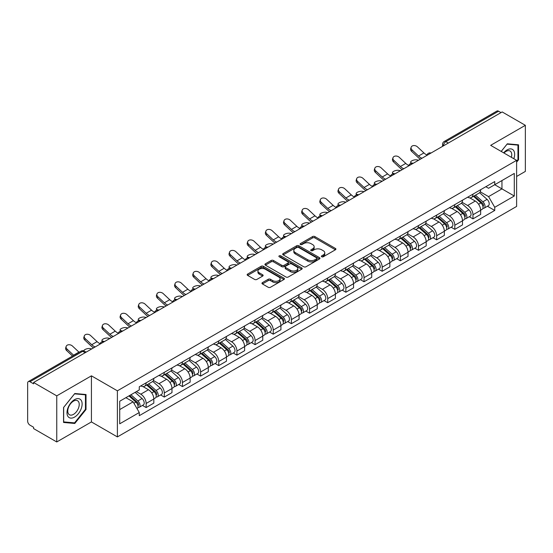 <?xml version="1.0" encoding="UTF-8"?>
<svg xmlns="http://www.w3.org/2000/svg" width="553" height="553" viewBox="0 0 553 553"><rect width="100%" height="100%" fill="white"/><g stroke="black" fill="none" stroke-linecap="round" stroke-linejoin="round"><path stroke-width="0.83" d="M321.694 256.779A1.134 0.65 0 0 0 323.291 256.779L335.429 249.769A1.618 0.933 0 0 0 335.906 249.106A1.618 0.933 0 0 0 335.429 248.449L314.864 236.573A1.618 0.933 0 0 0 312.583 236.573L300.445 243.583A1.134 0.65 0 0 0 300.113 244.046A1.134 0.65 0 0 0 300.445 244.509A1.134 0.65 0 0 0 302.042 244.509L303.611 243.603A5.171 2.986 0 0 1 310.924 243.603L312.639 244.592A5.171 2.986 0 0 1 314.152 246.7A5.171 2.986 0 0 1 312.639 248.815L311.069 249.721A1.134 0.65 0 0 0 310.738 250.184A1.134 0.65 0 0 0 311.069 250.64A1.134 0.65 0 0 0 312.666 250.64L314.242 249.735A5.171 2.986 0 0 1 321.549 249.735L323.263 250.723A5.171 2.986 0 0 1 324.777 252.839A5.171 2.986 0 0 1 323.263 254.947L321.694 255.852A1.134 0.65 0 0 0 321.362 256.316A1.134 0.65 0 0 0 321.694 256.779L321.694 255.852M262.426 282.618A1.618 0.933 0 0 0 261.956 283.274A1.618 0.933 0 0 0 262.426 283.938L268.198 287.27A1.618 0.933 0 0 0 270.479 287.27L283.966 279.486A1.618 0.933 0 0 0 284.436 278.823A1.618 0.933 0 0 0 283.966 278.166L263.401 266.29A1.618 0.933 0 0 0 261.113 266.29L247.633 274.074A1.618 0.933 0 0 0 247.156 274.737A1.618 0.933 0 0 0 247.633 275.394L254.601 279.417A1.618 0.933 0 0 0 256.889 279.417L262.654 276.085A1.618 0.933 0 0 0 263.131 275.429A1.618 0.933 0 0 0 262.654 274.765L259.198 272.774A4.32 2.495 0 0 1 257.933 271.005A4.32 2.495 0 0 1 260.601 268.703A4.32 2.495 0 0 1 265.309 269.242L278.85 277.06A4.32 2.495 0 0 1 280.115 278.823A4.32 2.495 0 0 1 277.447 281.131A4.32 2.495 0 0 1 272.74 280.585L270.479 279.286A1.618 0.933 0 0 0 268.198 279.286L262.426 282.618L262.426 283.938M117.388 390.819L91.432 375.833L56.752 395.858L33.588 382.489L502.186 111.941L525.35 125.317L490.663 145.342L516.62 160.329L117.388 390.819L117.388 436.918L516.62 206.428L516.62 160.329M303.728 266.753A1.618 0.933 0 0 0 306.016 266.753L319.496 258.97A1.618 0.933 0 0 0 319.966 258.313A1.618 0.933 0 0 0 319.496 257.65L298.931 245.781A1.618 0.933 0 0 0 296.643 245.781L283.164 253.564A1.618 0.933 0 0 0 282.687 254.221A1.618 0.933 0 0 0 283.164 254.878L303.728 266.753M279.673 257.021A1.134 0.65 0 0 1 280.82 257.18L280.82 255.839L301.731 267.908A1.618 0.933 0 0 1 302.201 268.564A1.618 0.933 0 0 1 301.731 269.228L288.244 277.012A1.618 0.933 0 0 1 285.963 277.012L265.399 265.136L265.399 263.816A1.618 0.933 0 0 0 264.922 264.479A1.618 0.933 0 0 0 265.399 265.136M265.399 263.816L271.17 260.484A1.618 0.933 0 0 1 273.452 260.484L281.795 265.302A1.618 0.933 0 0 0 284.076 265.302L287.906 263.09A1.618 0.933 0 0 0 288.376 262.433A1.618 0.933 0 0 0 287.906 261.776L279.224 256.758A1.134 0.65 0 0 1 278.892 256.302A1.134 0.65 0 0 1 279.59 255.693A1.134 0.65 0 0 1 280.82 255.839M56.752 395.858L56.752 441.958L33.588 428.589L33.588 427.241L29.98 425.16A3.29 1.901 -120 0 1 27.65 421.13L27.65 383.091A3.29 1.901 -120 0 1 28.334 381.584L81.056 351.141A3.29 1.901 60 0 1 82.701 351.307L29.98 381.75A3.29 1.901 -120 0 0 28.334 381.584M516.62 176.455L525.35 171.416L525.35 125.317M56.752 441.958L91.432 421.932L117.388 436.918M33.588 382.489L33.588 383.83L29.98 381.75M448.296 143.054L445.856 141.644A3.29 1.901 60 0 0 444.204 141.485L496.933 111.042A3.29 1.901 60 0 1 498.578 111.201L445.856 141.644A3.29 1.901 120 0 0 443.527 145.674L443.527 145.812M501.025 112.612L498.578 111.201M472.974 194.131A7.569 4.369 60 0 1 471.405 197.525L479.085 193.094A7.569 4.369 -120 0 0 480.654 189.693M462.073 202.28L467.617 205.488A7.569 4.369 60 0 1 472.974 214.758L480.654 210.32A7.569 4.369 -120 0 0 475.304 201.05L469.801 197.877M480.654 210.32L480.654 214.426L472.974 218.857L469.29 216.728M471.405 197.525A7.569 4.369 60 0 1 467.679 197.186M472.974 214.758L472.974 218.857M454.815 204.61A7.569 4.369 60 0 1 453.246 208.011L460.932 203.573A7.569 4.369 -120 0 0 462.495 200.179M451.13 227.214L454.815 229.343L462.495 224.905L462.495 220.806A7.569 4.369 -120 0 0 457.144 211.529L451.642 208.357M453.246 208.011A7.569 4.369 60 0 1 449.52 207.665M443.914 212.767L449.465 215.967A7.569 4.369 60 0 1 454.815 225.244L454.815 229.343M436.656 215.096A7.569 4.369 60 0 1 435.087 218.49L442.773 214.059A7.569 4.369 -120 0 0 444.342 210.658M432.971 237.7L436.656 239.822L444.342 235.391L444.342 231.292A7.569 4.369 -120 0 0 438.985 222.016L433.49 218.843M435.087 218.49A7.569 4.369 60 0 1 431.361 218.152M425.755 223.246L431.305 226.454A7.569 4.369 60 0 1 436.656 235.723L436.656 239.822M418.503 225.576A7.569 4.369 60 0 1 416.934 228.977L424.614 224.539A7.569 4.369 -120 0 0 426.183 221.145M414.819 248.179L418.503 250.309L426.183 245.871L426.183 241.772A7.569 4.369 -120 0 0 420.826 232.502L415.331 229.322M416.934 228.977A7.569 4.369 60 0 1 413.202 228.638M407.596 233.732L413.146 236.933A7.569 4.369 60 0 1 418.503 246.209L418.503 250.309M400.344 236.062A7.569 4.369 60 0 1 398.775 239.456L406.455 235.025A7.569 4.369 -120 0 0 408.024 231.624M396.66 258.666L400.344 260.788L408.024 256.357L408.024 252.258A7.569 4.369 -120 0 0 402.674 242.981L397.172 239.808M398.775 239.456A7.569 4.369 60 0 1 395.049 239.117M389.443 244.212L394.987 247.419A7.569 4.369 60 0 1 400.344 256.689L400.344 260.788M382.185 246.541A7.569 4.369 60 0 1 380.616 249.942L388.303 245.504A7.569 4.369 -120 0 0 389.865 242.11M378.501 269.145L382.185 271.274L389.865 266.836L389.865 262.737A7.569 4.369 -120 0 0 384.515 253.468L379.012 250.288M380.616 249.942A7.569 4.369 60 0 1 376.89 249.603M371.284 254.698L376.828 257.898A7.569 4.369 60 0 1 382.185 267.175L382.185 271.274M364.026 257.027A7.569 4.369 60 0 1 362.457 260.428L370.144 255.991A7.569 4.369 -120 0 0 371.713 252.59M360.342 279.631L364.026 281.754L371.713 277.323L371.713 273.223A7.569 4.369 -120 0 0 366.356 263.947L360.86 260.774M362.457 260.428A7.569 4.369 60 0 1 358.731 260.083M353.125 265.177L358.676 268.385A7.569 4.369 60 0 1 364.026 277.654L364.026 281.754M345.874 267.507A7.569 4.369 60 0 1 344.305 270.908L351.985 266.47A7.569 4.369 -120 0 0 353.554 263.076M342.189 290.111L345.874 292.24L353.554 287.802L353.554 283.703A7.569 4.369 -120 0 0 348.196 274.433L342.701 271.253M344.305 270.908A7.569 4.369 60 0 1 340.572 270.569M334.966 275.664L340.517 278.864A7.569 4.369 60 0 1 345.874 288.141L345.874 292.24M327.715 277.993A7.569 4.369 60 0 1 326.146 281.394L333.825 276.956A7.569 4.369 -120 0 0 335.394 273.555M324.03 300.597L327.715 302.719L335.394 298.288L335.394 294.189A7.569 4.369 -120 0 0 330.044 284.913L324.542 281.74M326.146 281.394A7.569 4.369 60 0 1 322.42 281.048M316.814 286.143L322.358 289.35A7.569 4.369 60 0 1 327.715 298.62L327.715 302.719M309.556 288.472A7.569 4.369 60 0 1 307.986 291.873L315.666 287.442A7.569 4.369 -120 0 0 317.235 284.042M305.871 311.076L309.556 313.205L317.235 308.768L317.235 304.668A7.569 4.369 -120 0 0 311.885 295.399L306.383 292.226M307.986 291.873A7.569 4.369 60 0 1 304.261 291.535M298.655 296.629L304.198 299.83A7.569 4.369 60 0 1 309.556 309.106L309.556 313.205M291.396 298.959A7.569 4.369 60 0 1 289.827 302.36L297.514 297.922A7.569 4.369 -120 0 0 299.083 294.521M287.712 321.563L291.396 323.692L299.083 319.254L299.083 315.155A7.569 4.369 -120 0 0 293.726 305.878L288.231 302.705M289.827 302.36A7.569 4.369 60 0 1 286.101 302.014M280.495 307.115L286.046 310.316A7.569 4.369 60 0 1 291.396 319.593L291.396 323.692M273.237 309.445A7.569 4.369 60 0 1 271.675 312.839L279.355 308.408A7.569 4.369 -120 0 0 280.924 305.007M269.56 332.042L273.244 334.171L280.924 329.733L280.924 325.634A7.569 4.369 -120 0 0 275.567 316.364L270.071 313.192M271.675 312.839A7.569 4.369 60 0 1 267.942 312.5M262.336 317.595L267.887 320.795A7.569 4.369 60 0 1 273.244 330.072L273.244 334.171M255.085 319.924A7.569 4.369 60 0 1 253.516 323.325L261.196 318.887A7.569 4.369 -120 0 0 262.765 315.486M251.401 342.528L255.085 344.657L262.765 340.219L262.765 336.12A7.569 4.369 -120 0 0 257.415 326.844L251.912 323.671M253.516 323.325A7.569 4.369 60 0 1 249.79 322.98M244.184 328.081L249.728 331.282A7.569 4.369 60 0 1 255.085 340.558L255.085 344.657M236.926 330.411A7.569 4.369 60 0 1 235.357 333.805L243.037 329.374A7.569 4.369 -120 0 0 244.606 325.973M233.242 353.014L236.926 355.137L244.606 350.706L244.606 346.607A7.569 4.369 -120 0 0 239.255 337.33L233.753 334.157M235.357 333.805A7.569 4.369 60 0 1 231.631 333.466M226.025 338.56L231.569 341.768A7.569 4.369 60 0 1 236.926 351.037L236.926 355.137M218.767 340.89A7.569 4.369 60 0 1 217.198 344.291L224.884 339.853A7.569 4.369 -120 0 0 226.454 336.459M215.082 363.494L218.767 365.623L226.454 361.185L226.454 357.086A7.569 4.369 -120 0 0 221.096 347.816L215.601 344.637M217.198 344.291A7.569 4.369 60 0 1 213.472 343.945M207.866 349.047L213.417 352.247A7.569 4.369 60 0 1 218.767 361.524L218.767 365.623M200.608 351.376A7.569 4.369 60 0 1 199.045 354.77L206.725 350.339A7.569 4.369 -120 0 0 208.294 346.938M196.93 373.98L200.615 376.102L208.294 371.671L208.294 367.572A7.569 4.369 -120 0 0 202.937 358.296L197.442 355.123M199.045 354.77A7.569 4.369 60 0 1 195.313 354.432M189.707 359.526L195.257 362.733A7.569 4.369 60 0 1 200.615 372.003L200.615 376.102M182.455 361.856A7.569 4.369 60 0 1 180.886 365.257L188.566 360.819A7.569 4.369 -120 0 0 190.135 357.425M178.771 384.459L182.455 386.588L190.135 382.151L190.135 378.052A7.569 4.369 -120 0 0 184.785 368.782L179.283 365.602M180.886 365.257A7.569 4.369 60 0 1 177.16 364.918M171.554 370.012L177.098 373.213A7.569 4.369 60 0 1 182.455 382.489L182.455 386.588M164.296 372.342A7.569 4.369 60 0 1 162.727 375.743L170.407 371.305A7.569 4.369 -120 0 0 171.976 367.904M160.612 394.946L164.296 397.068L171.976 392.637L171.976 388.538A7.569 4.369 -120 0 0 166.626 379.261L161.123 376.088M162.727 375.743A7.569 4.369 60 0 1 159.001 375.397M153.395 380.492L158.939 383.699A7.569 4.369 60 0 1 164.296 392.969L164.296 397.068M146.137 382.821A7.569 4.369 60 0 1 144.568 386.222L152.255 381.784A7.569 4.369 -120 0 0 153.824 378.39M142.453 405.425L146.137 407.554L153.824 403.116L153.824 399.017A7.569 4.369 -120 0 0 148.467 389.747L142.971 386.568M144.568 386.222A7.569 4.369 60 0 1 140.842 385.883M136.363 391.628L140.787 394.178A7.569 4.369 60 0 1 146.137 403.455L146.137 407.554M485.831 186.7L488.569 188.283L514.29 173.428L501.958 180.554L501.958 188.884L488.569 196.612L480.225 191.801M119.718 409.573L133.1 401.844L139.273 412.524L119.718 423.812L119.718 401.236L139.273 389.948L139.273 386.789L494.741 181.564L494.741 184.723L514.29 196.011L494.741 207.299L488.569 196.612M514.29 173.428L514.29 196.011M139.273 412.524L139.273 415.683L494.741 210.458L494.741 207.299M516.62 162.174L518.541 159.782L518.541 144.81L507.308 143.808L501.191 151.418M91.432 375.833L91.432 421.932M63.56 422.464L74.786 423.467L86.019 409.497L86.019 394.524L74.786 393.515L63.56 407.492L63.56 422.464M133.1 401.844L125.884 397.676M487.449 206.248L494.741 210.458M517.961 159.451L518.541 159.782M73.604 422.782L74.786 423.467M85.439 409.158L86.019 409.497M322.143 256.938L323.263 256.288A5.171 2.986 0 0 0 324.777 254.18L324.777 252.839M314.152 246.7L314.152 248.048A5.171 2.986 0 0 1 312.639 250.156L311.519 250.799M335.408 249.783L314.864 237.921A1.618 0.933 0 0 0 312.583 237.921L300.894 244.668M319.475 258.984L298.931 247.122A1.618 0.933 0 0 0 296.643 247.122L283.184 254.892M316.641 258.769A1.134 0.65 0 0 0 316.973 258.313A1.134 0.65 0 0 0 316.641 257.85L298.585 247.426A1.134 0.65 0 0 0 296.989 247.426L295.33 248.38A5.171 2.986 0 0 0 293.816 250.495A5.171 2.986 0 0 0 295.33 252.603L307.668 259.73A5.171 2.986 0 0 0 314.982 259.73L316.641 258.769L316.641 260.117A1.134 0.65 0 0 0 316.973 259.654L316.973 258.313M293.816 250.495L293.816 251.836A5.171 2.986 0 0 0 295.33 253.951L295.33 252.603M316.641 260.117L314.982 261.071A5.171 2.986 0 0 1 307.668 261.071L295.33 253.951M265.419 265.15L271.17 261.832L271.17 260.484M288.376 262.433L288.376 263.774A1.618 0.933 0 0 1 287.906 264.438L284.076 266.65A1.618 0.933 0 0 1 281.795 266.65L273.452 261.832A1.618 0.933 0 0 0 271.17 261.832M280.82 257.18L301.71 269.242M290.449 270.299A4.32 2.495 0 0 0 295.157 270.839A4.32 2.495 0 0 0 297.825 268.537A4.32 2.495 0 0 0 296.56 266.767L291.79 264.016A1.618 0.933 0 0 0 289.502 264.016L285.68 266.228A1.618 0.933 0 0 0 285.203 266.885A1.618 0.933 0 0 0 285.68 267.548L290.449 270.299L290.449 271.641A4.32 2.495 0 0 0 295.157 272.187A4.32 2.495 0 0 0 297.825 269.878L297.825 268.537M285.203 266.885L285.203 268.233A1.618 0.933 0 0 0 285.68 268.889L285.68 267.548M290.449 271.641L285.68 268.889M280.115 278.823L280.115 280.171A4.32 2.495 0 0 1 277.447 282.472A4.32 2.495 0 0 1 272.74 281.933L270.479 280.627A1.618 0.933 0 0 0 268.198 280.627L262.447 283.952M257.933 271.005L257.933 272.353A4.32 2.495 0 0 0 259.198 274.115L259.198 272.774M262.654 274.765L262.654 276.085L259.198 274.115M283.945 279.493L263.401 267.638A1.618 0.933 0 0 0 261.113 267.638L247.654 275.408L247.633 274.074M418.552 160.232L416.983 159.886A3.788 1.438 -13.1 0 0 412.78 160.398A3.788 1.438 -13.1 0 0 410.616 162.292A3.788 1.438 -13.1 0 0 411.626 162.976L413.202 163.322M473.499 196.315L480.896 202.923A4.113 2.378 60 0 1 482.188 209.283L480.654 210.168M473.693 196.495L477.177 198.506M474.246 195.886L482.479 203.234A1.977 1.141 60 0 1 483.094 206.29A1.977 1.141 60 0 1 482.914 206.359M475.476 195.174L482.873 201.776A4.113 2.378 60 0 1 484.165 208.142A4.113 2.378 60 0 1 482.921 208.274M479.603 192.7L487.069 199.356A4.113 2.378 60 0 1 488.354 205.723L484.165 208.142M426.944 154.992A10.203 5.889 60 0 1 423.923 152.932L417.432 146.856A3.788 2.737 17.7 0 0 413.775 145.557A3.788 2.737 17.7 0 0 411.149 147.25A3.788 2.737 17.7 0 0 412.082 149.946L411.626 151.356A3.788 2.737 -162.3 0 1 410.699 148.653L411.149 147.25M421.987 158.248A10.203 5.889 60 0 1 418.566 156.022L412.082 149.946M411.626 151.356L418.116 157.432A12.346 7.127 -120 0 0 420.37 159.181M400.393 170.711L398.824 170.372A3.788 1.438 -13.1 0 0 394.621 170.877A3.788 1.438 -13.1 0 0 392.464 172.778A3.788 1.438 -13.1 0 0 393.473 173.462L395.042 173.801M455.34 206.801L462.737 213.403A4.113 2.378 60 0 1 464.029 219.769L462.495 220.654M455.534 206.974L459.018 208.986M456.087 206.373L464.32 213.714A1.977 1.141 60 0 1 464.942 216.769A1.977 1.141 60 0 1 464.762 216.845M457.317 205.661L464.72 212.262A4.113 2.378 60 0 1 466.013 218.622A4.113 2.378 60 0 1 464.769 218.76M461.444 203.179L468.909 209.843A4.113 2.378 60 0 1 470.202 216.202L466.013 218.622M382.241 181.197L380.664 180.852A3.788 1.438 -13.1 0 0 376.462 181.363A3.788 1.438 -13.1 0 0 374.305 183.257A3.788 1.438 -13.1 0 0 375.314 183.942L376.883 184.287M437.181 217.288L444.584 223.889A4.113 2.378 60 0 1 445.877 230.248L444.335 231.133M437.382 217.46L440.859 219.472M437.928 216.852L446.16 224.2A1.977 1.141 60 0 1 446.783 227.255A1.977 1.141 60 0 1 446.603 227.324M439.165 216.14L446.561 222.741A4.113 2.378 60 0 1 447.854 229.108A4.113 2.378 60 0 1 446.61 229.239M443.285 213.665L450.75 220.322A4.113 2.378 60 0 1 452.043 226.689L447.854 229.108M513.82 158.711A10.701 6.18 120 0 0 513.626 150.499A10.701 6.18 120 0 0 503.652 152.835M511.366 157.294A8.101 4.68 120 0 0 510.979 151.861A8.101 4.68 120 0 0 510.066 151.017A8.101 4.68 120 0 0 503.977 153.029M501.212 151.432L507.073 144.139L517.961 145.107L517.961 159.617L516.62 161.282M517.235 144.692L517.961 145.107M81.111 400.206A10.701 6.18 120 0 0 70.777 402.978A10.701 6.18 120 0 0 68.005 416.513A10.701 6.18 120 0 0 78.339 413.741A10.701 6.18 120 0 0 81.111 400.206M78.457 401.575A8.101 4.68 120 0 0 77.544 400.731A8.101 4.68 120 0 0 70.01 404.513A8.101 4.68 120 0 0 68.537 413.921A8.101 4.68 120 0 0 69.443 414.764A8.101 4.68 120 0 0 76.985 410.983A8.101 4.68 120 0 0 78.457 401.575M74.558 422.872L63.671 421.898L63.671 407.388L74.558 393.847L85.439 394.821L85.439 409.331L74.558 422.872M84.72 394.407L85.439 394.821M408.785 165.478A10.203 5.889 60 0 1 405.764 163.412L399.273 157.335A3.788 2.737 17.7 0 0 395.616 156.043A3.788 2.737 17.7 0 0 392.989 157.729A3.788 2.737 17.7 0 0 393.923 160.425L393.473 161.835A3.788 2.737 -162.3 0 1 392.54 159.14L392.989 157.729M403.835 168.727A10.203 5.889 60 0 1 400.407 166.508L393.923 160.425M393.473 161.835L399.957 167.912A12.346 7.127 -120 0 0 402.211 169.66M390.632 175.958A10.203 5.889 60 0 1 387.605 173.898L381.121 167.822A3.788 2.737 17.7 0 0 377.464 166.522A3.788 2.737 17.7 0 0 374.837 168.216A3.788 2.737 17.7 0 0 375.764 170.912L375.314 172.322A3.788 2.737 -162.3 0 1 374.381 169.619L374.837 168.216M385.676 179.213A10.203 5.889 60 0 1 382.254 176.988L375.764 170.912M375.314 172.322L381.805 178.398A12.346 7.127 -120 0 0 384.052 180.147M364.081 191.677L362.512 191.338A3.788 1.438 -13.1 0 0 358.309 191.843A3.788 1.438 -13.1 0 0 356.146 193.744A3.788 1.438 -13.1 0 0 357.155 194.428L358.724 194.767M419.029 227.767L426.425 234.368A4.113 2.378 60 0 1 427.718 240.735L426.183 241.62M419.222 227.94L422.706 229.951M419.768 227.338L428.008 234.686A1.977 1.141 60 0 1 428.623 237.735A1.977 1.141 60 0 1 428.444 237.811M421.006 226.626L428.402 233.228A4.113 2.378 60 0 1 429.695 239.587A4.113 2.378 60 0 1 428.451 239.726M425.133 224.152L432.591 230.808A4.113 2.378 60 0 1 433.884 237.175L429.695 239.587M345.922 202.163L344.353 201.817A3.788 1.438 -13.1 0 0 340.15 202.329A3.788 1.438 -13.1 0 0 337.987 204.223A3.788 1.438 -13.1 0 0 338.996 204.914L340.572 205.253M400.87 238.253L408.266 244.855A4.113 2.378 60 0 1 409.559 251.214L408.024 252.106M401.063 238.426L404.547 240.437M401.616 237.818L409.849 245.166A1.977 1.141 60 0 1 410.464 248.221A1.977 1.141 60 0 1 410.285 248.29M402.847 237.106L410.243 243.707A4.113 2.378 60 0 1 411.536 250.074A4.113 2.378 60 0 1 410.291 250.205M406.973 234.631L414.439 241.295A4.113 2.378 60 0 1 415.725 247.654L411.536 250.074M327.763 212.642L326.194 212.304A3.788 1.438 -13.1 0 0 321.991 212.815A3.788 1.438 -13.1 0 0 319.834 214.709A3.788 1.438 -13.1 0 0 320.844 215.394L322.413 215.739M382.711 248.732L390.107 255.334A4.113 2.378 60 0 1 391.4 261.7L389.865 262.585M382.904 248.905L386.388 250.917M383.457 248.304L391.69 255.652A1.977 1.141 60 0 1 392.312 258.7A1.977 1.141 60 0 1 392.132 258.776M384.688 247.592L392.091 254.193A4.113 2.378 60 0 1 393.383 260.56A4.113 2.378 60 0 1 392.139 260.691M388.814 245.117L396.28 251.774A4.113 2.378 60 0 1 397.572 258.14L393.383 260.56M372.473 186.444A10.203 5.889 60 0 1 369.445 184.384L362.962 178.301A3.788 2.737 17.7 0 0 359.305 177.008A3.788 2.737 17.7 0 0 356.678 178.695A3.788 2.737 17.7 0 0 357.604 181.391L357.155 182.801A3.788 2.737 -162.3 0 1 356.229 180.105L356.678 178.695M367.517 189.693A10.203 5.889 60 0 1 364.095 187.474L357.604 181.391M357.155 182.801L363.646 188.884A12.346 7.127 -120 0 0 365.899 190.626M354.314 196.923A10.203 5.889 60 0 1 351.293 194.863L344.802 188.787A3.788 2.737 17.7 0 0 341.146 187.488A3.788 2.737 17.7 0 0 338.519 189.181A3.788 2.737 17.7 0 0 339.452 191.877L338.996 193.287A3.788 2.737 -162.3 0 1 338.07 190.585L338.519 189.181M349.358 200.179A10.203 5.889 60 0 1 345.936 197.953L339.452 191.877M338.996 193.287L345.487 199.363A12.346 7.127 -120 0 0 347.74 201.112M336.155 207.41A10.203 5.889 60 0 1 333.134 205.35L326.643 199.267A3.788 2.737 17.7 0 0 322.987 197.974A3.788 2.737 17.7 0 0 320.36 199.661A3.788 2.737 17.7 0 0 321.293 202.357L320.844 203.767A3.788 2.737 -162.3 0 1 319.911 201.071L320.36 199.661M331.206 210.658A10.203 5.889 60 0 1 327.777 208.44L321.293 202.357M320.844 203.767L327.328 209.85A12.346 7.127 -120 0 0 329.581 211.599M309.611 223.129L308.035 222.783A3.788 1.438 -13.1 0 0 303.832 223.294A3.788 1.438 -13.1 0 0 301.675 225.189A3.788 1.438 -13.1 0 0 302.685 225.88L304.254 226.218M364.551 259.219L371.955 265.82A4.113 2.378 60 0 1 373.247 272.18L371.706 273.071M364.752 259.392L368.229 261.403M365.298 258.783L373.531 266.131A1.977 1.141 60 0 1 374.153 269.187A1.977 1.141 60 0 1 373.973 269.256M366.535 258.071L373.932 264.68A4.113 2.378 60 0 1 375.224 271.039A4.113 2.378 60 0 1 373.98 271.17M370.655 255.597L378.121 262.26A4.113 2.378 60 0 1 379.413 268.62L375.224 271.039M318.003 217.889A10.203 5.889 60 0 1 314.975 215.829L308.491 209.753A3.788 2.737 17.7 0 0 304.834 208.453A3.788 2.737 17.7 0 0 302.208 210.147A3.788 2.737 17.7 0 0 303.134 212.843L302.685 214.253A3.788 2.737 -162.3 0 1 301.751 211.557L302.208 210.147M313.046 221.145A10.203 5.889 60 0 1 309.625 218.919L303.134 212.843M302.685 214.253L309.168 220.329A12.346 7.127 -120 0 0 311.422 222.078M291.452 233.608L289.883 233.269A3.788 1.438 -13.1 0 0 285.68 233.781A3.788 1.438 -13.1 0 0 283.516 235.675A3.788 1.438 -13.1 0 0 284.525 236.359L286.095 236.705M346.399 269.698L353.796 276.3A4.113 2.378 60 0 1 355.088 282.666L353.554 283.551M346.593 269.878L350.077 271.882M347.139 269.27L355.379 276.618A1.977 1.141 60 0 1 355.994 279.673A1.977 1.141 60 0 1 355.814 279.742M348.376 268.558L355.773 275.159A4.113 2.378 60 0 1 357.065 281.525A4.113 2.378 60 0 1 355.821 281.657M352.503 266.083L359.962 272.74A4.113 2.378 60 0 1 361.254 279.106L357.065 281.525M299.844 228.375A10.203 5.889 60 0 1 296.816 226.315L290.332 220.232A3.788 2.737 17.7 0 0 286.675 218.94A3.788 2.737 17.7 0 0 284.048 220.626A3.788 2.737 17.7 0 0 284.975 223.329L284.525 224.732A3.788 2.737 -162.3 0 1 283.599 222.036L284.048 220.626M294.887 231.624A10.203 5.889 60 0 1 291.466 229.405L284.975 223.329M284.525 224.732L291.016 230.815A12.346 7.127 -120 0 0 293.27 232.564M273.293 244.094L271.723 243.749A3.788 1.438 -13.1 0 0 267.521 244.26A3.788 1.438 -13.1 0 0 265.357 246.161A3.788 1.438 -13.1 0 0 266.366 246.845L267.942 247.184M328.24 280.184L335.636 286.786A4.113 2.378 60 0 1 336.929 293.145L335.394 294.037M328.434 280.357L331.918 282.369M328.987 279.749L337.219 287.097A1.977 1.141 60 0 1 337.835 290.152A1.977 1.141 60 0 1 337.655 290.221M330.217 279.044L337.613 285.645A4.113 2.378 60 0 1 338.906 292.005A4.113 2.378 60 0 1 337.662 292.136M334.344 276.562L341.809 283.226A4.113 2.378 60 0 1 343.095 289.585L338.906 292.005M281.684 238.855A10.203 5.889 60 0 1 278.664 236.795L272.173 230.719A3.788 2.737 17.7 0 0 268.516 229.419A3.788 2.737 17.7 0 0 265.889 231.113A3.788 2.737 17.7 0 0 266.816 233.808L266.366 235.219A3.788 2.737 -162.3 0 1 265.44 232.523L265.889 231.113M276.728 242.11A10.203 5.889 60 0 1 273.306 239.884L266.816 233.808M266.366 235.219L272.857 241.295A12.346 7.127 -120 0 0 275.111 243.044M255.133 254.574L253.564 254.235A3.788 1.438 -13.1 0 0 249.362 254.746A3.788 1.438 -13.1 0 0 247.205 256.64A3.788 1.438 -13.1 0 0 248.214 257.325L249.783 257.67M310.081 290.664L317.477 297.265A4.113 2.378 60 0 1 318.77 303.632L317.235 304.516M310.274 290.843L313.758 292.855M310.827 290.235L319.06 297.583A1.977 1.141 60 0 1 319.682 300.638A1.977 1.141 60 0 1 319.503 300.708M312.058 289.523L319.461 296.125A4.113 2.378 60 0 1 320.747 302.491A4.113 2.378 60 0 1 319.51 302.622M316.185 287.048L323.65 293.705A4.113 2.378 60 0 1 324.943 300.072L320.747 302.491M263.525 249.341A10.203 5.889 60 0 1 260.504 247.281L254.014 241.198A3.788 2.737 17.7 0 0 250.357 239.905A3.788 2.737 17.7 0 0 247.73 241.592A3.788 2.737 17.7 0 0 248.663 244.295L248.214 245.698A3.788 2.737 -162.3 0 1 247.281 243.002L247.73 241.592M258.576 252.59A10.203 5.889 60 0 1 255.147 250.371L248.663 244.295M248.214 245.698L254.698 251.781A12.346 7.127 -120 0 0 256.951 253.53M236.981 265.06L235.405 264.721A3.788 1.438 -13.1 0 0 231.202 265.226A3.788 1.438 -13.1 0 0 229.046 267.127A3.788 1.438 -13.1 0 0 230.055 267.811L231.624 268.15M291.922 301.15L299.325 307.751A4.113 2.378 60 0 1 300.611 314.118L299.076 315.003M292.122 301.323L295.599 303.334M292.668 300.721L300.901 308.062A1.977 1.141 60 0 1 301.523 311.118A1.977 1.141 60 0 1 301.344 311.194M293.899 300.009L301.302 306.611A4.113 2.378 60 0 1 302.595 312.97A4.113 2.378 60 0 1 301.35 313.102M298.026 297.528L305.491 304.191A4.113 2.378 60 0 1 306.784 310.551L302.595 312.97M245.373 259.827A10.203 5.889 60 0 1 242.345 257.76L235.861 251.684A3.788 2.737 17.7 0 0 232.205 250.391A3.788 2.737 17.7 0 0 229.578 252.078A3.788 2.737 17.7 0 0 230.504 254.774L230.055 256.184A3.788 2.737 -162.3 0 1 229.122 253.488L229.578 252.078M240.417 263.076A10.203 5.889 60 0 1 236.995 260.857L230.504 254.774M230.055 256.184L236.539 262.26A12.346 7.127 -120 0 0 238.792 264.009M218.822 275.546L217.253 275.2A3.788 1.438 -13.1 0 0 213.043 275.712A3.788 1.438 -13.1 0 0 210.887 277.606A3.788 1.438 -13.1 0 0 211.896 278.29L213.465 278.636M273.763 311.629L281.166 318.238A4.113 2.378 60 0 1 282.459 324.597L280.924 325.482M273.963 311.809L277.447 313.821M274.509 311.201L282.749 318.549A1.977 1.141 60 0 1 283.364 321.604A1.977 1.141 60 0 1 283.184 321.673M275.747 310.489L283.143 317.09A4.113 2.378 60 0 1 284.436 323.457A4.113 2.378 60 0 1 283.191 323.588M279.873 308.014L287.332 314.671A4.113 2.378 60 0 1 288.625 321.037L284.436 323.457M227.214 270.306A10.203 5.889 60 0 1 224.186 268.246L217.702 262.17A3.788 2.737 17.7 0 0 214.046 260.871A3.788 2.737 17.7 0 0 211.419 262.557A3.788 2.737 17.7 0 0 212.345 265.26L211.896 266.664A3.788 2.737 -162.3 0 1 210.97 263.968L211.419 262.557M222.258 273.555A10.203 5.889 60 0 1 218.836 271.336L212.345 265.26M211.896 266.664L218.387 272.747A12.346 7.127 -120 0 0 220.64 274.495M200.663 286.025L199.094 285.687A3.788 1.438 -13.1 0 0 194.891 286.191A3.788 1.438 -13.1 0 0 192.727 288.092A3.788 1.438 -13.1 0 0 193.737 288.777L195.306 289.115M255.61 322.116L263.007 328.717A4.113 2.378 60 0 1 264.299 335.083L262.765 335.968M255.804 322.288L259.288 324.3M256.357 321.687L264.59 329.028A1.977 1.141 60 0 1 265.205 332.083A1.977 1.141 60 0 1 265.025 332.159M257.587 320.975L264.984 327.576A4.113 2.378 60 0 1 266.276 333.936A4.113 2.378 60 0 1 265.032 334.074M261.714 318.493L269.18 325.157A4.113 2.378 60 0 1 270.465 331.517L266.276 333.936M209.055 280.793A10.203 5.889 60 0 1 206.034 278.726L199.543 272.65A3.788 2.737 17.7 0 0 195.886 271.357A3.788 2.737 17.7 0 0 193.26 273.044A3.788 2.737 17.7 0 0 194.186 275.74L193.737 277.15A3.788 2.737 -162.3 0 1 192.81 274.454L193.26 273.044M204.098 284.042A10.203 5.889 60 0 1 200.677 281.823L194.186 275.74M193.737 277.15L200.227 283.226A12.346 7.127 -120 0 0 202.481 284.975M182.504 296.512L180.935 296.166A3.788 1.438 -13.1 0 0 176.732 296.678A3.788 1.438 -13.1 0 0 174.575 298.572A3.788 1.438 -13.1 0 0 175.584 299.256L177.154 299.602M237.451 332.602L244.848 339.203A4.113 2.378 60 0 1 246.14 345.563L244.606 346.448M237.645 332.775L241.129 334.786M238.198 332.166L246.431 339.514A1.977 1.141 60 0 1 247.053 342.57A1.977 1.141 60 0 1 246.873 342.639M239.428 331.454L246.832 338.056A4.113 2.378 60 0 1 248.117 344.422A4.113 2.378 60 0 1 246.88 344.554M243.555 328.98L251.021 335.636A4.113 2.378 60 0 1 252.313 342.003L248.117 344.422M190.896 291.272A10.203 5.889 60 0 1 187.875 289.212L181.384 283.136A3.788 2.737 17.7 0 0 177.727 281.836A3.788 2.737 17.7 0 0 175.101 283.53A3.788 2.737 17.7 0 0 176.034 286.226L175.584 287.636A3.788 2.737 -162.3 0 1 174.651 284.933L175.101 283.53M185.946 294.528A10.203 5.889 60 0 1 182.518 292.302L176.034 286.226M175.584 287.636L182.068 293.712A12.346 7.127 -120 0 0 184.322 295.461M164.352 306.991L162.776 306.652A3.788 1.438 -13.1 0 0 158.573 307.157A3.788 1.438 -13.1 0 0 156.416 309.058A3.788 1.438 -13.1 0 0 157.425 309.742L158.994 310.081M219.292 343.081L226.695 349.683A4.113 2.378 60 0 1 227.981 356.049L226.447 356.934M219.493 343.254L222.97 345.266M220.039 342.653L228.271 350.001A1.977 1.141 60 0 1 228.894 353.049A1.977 1.141 60 0 1 228.714 353.125M221.269 341.941L228.672 348.542A4.113 2.378 60 0 1 229.965 354.902A4.113 2.378 60 0 1 228.721 355.04M225.396 339.459L232.861 346.123A4.113 2.378 60 0 1 234.154 352.482L229.965 354.902M172.743 301.758A10.203 5.889 60 0 1 169.716 299.698L163.232 293.615A3.788 2.737 17.7 0 0 159.575 292.323A3.788 2.737 17.7 0 0 156.948 294.009A3.788 2.737 17.7 0 0 157.875 296.705L157.425 298.115A3.788 2.737 -162.3 0 1 156.492 295.42L156.948 294.009M167.787 305.007A10.203 5.889 60 0 1 164.365 302.788L157.875 296.705M157.425 298.115L163.909 304.191A12.346 7.127 -120 0 0 166.163 305.94M146.192 317.477L144.623 317.132A3.788 1.438 -13.1 0 0 140.414 317.643A3.788 1.438 -13.1 0 0 138.257 319.537A3.788 1.438 -13.1 0 0 139.266 320.222L140.835 320.567M201.133 353.567L208.536 360.169A4.113 2.378 60 0 1 209.829 366.528L208.294 367.42M201.333 353.74L204.817 355.752M201.88 353.132L210.112 360.48A1.977 1.141 60 0 1 210.734 363.535A1.977 1.141 60 0 1 210.555 363.604M203.117 352.42L210.513 359.021A4.113 2.378 60 0 1 211.806 365.388A4.113 2.378 60 0 1 210.562 365.519M207.244 349.945L214.702 356.602A4.113 2.378 60 0 1 215.995 362.968L211.806 365.388M154.584 312.238A10.203 5.889 60 0 1 151.557 310.178L145.073 304.102A3.788 2.737 17.7 0 0 141.416 302.802A3.788 2.737 17.7 0 0 138.789 304.496A3.788 2.737 17.7 0 0 139.715 307.192L139.266 308.602A3.788 2.737 -162.3 0 1 138.34 305.899L138.789 304.496M149.628 315.493A10.203 5.889 60 0 1 146.206 313.268L139.715 307.192M139.266 308.602L145.757 314.678A12.346 7.127 -120 0 0 148.01 316.427M128.033 327.957L126.464 327.618A3.788 1.438 -13.1 0 0 122.261 328.129A3.788 1.438 -13.1 0 0 120.098 330.023A3.788 1.438 -13.1 0 0 121.107 330.708L122.676 331.047M182.981 364.047L190.377 370.648A4.113 2.378 60 0 1 191.67 377.015L190.135 377.899M183.174 364.22L186.658 366.231M183.727 363.618L191.96 370.966A1.977 1.141 60 0 1 192.575 374.015A1.977 1.141 60 0 1 192.396 374.091M184.958 362.906L192.354 369.508A4.113 2.378 60 0 1 193.647 375.874A4.113 2.378 60 0 1 192.403 376.005M189.085 360.432L196.55 367.088A4.113 2.378 60 0 1 197.836 373.455L193.647 375.874M136.425 322.724A10.203 5.889 60 0 1 133.404 320.664L126.913 314.581A3.788 2.737 17.7 0 0 123.257 313.288A3.788 2.737 17.7 0 0 120.63 314.975A3.788 2.737 17.7 0 0 121.556 317.671L121.107 319.081A3.788 2.737 -162.3 0 1 120.181 316.385L120.63 314.975M131.469 325.973A10.203 5.889 60 0 1 128.047 323.754L121.556 317.671M121.107 319.081L127.598 325.164A12.346 7.127 -120 0 0 129.851 326.913M109.874 338.443L108.305 338.097A3.788 1.438 -13.1 0 0 104.102 338.609A3.788 1.438 -13.1 0 0 101.946 340.503A3.788 1.438 -13.1 0 0 102.955 341.194L104.524 341.533M164.822 374.533L172.218 381.135A4.113 2.378 60 0 1 173.511 387.494L171.976 388.386M165.015 374.706L168.499 376.717M165.568 374.098L173.801 381.446A1.977 1.141 60 0 1 174.423 384.501A1.977 1.141 60 0 1 174.243 384.57M166.799 373.386L174.202 379.994A4.113 2.378 60 0 1 175.488 386.353A4.113 2.378 60 0 1 174.25 386.485M170.925 370.911L178.391 377.575A4.113 2.378 60 0 1 179.684 383.934L175.488 386.353M118.266 333.203A10.203 5.889 60 0 1 115.245 331.143L108.754 325.067A3.788 2.737 17.7 0 0 105.098 323.768A3.788 2.737 17.7 0 0 102.471 325.461A3.788 2.737 17.7 0 0 103.404 328.157L102.955 329.567A3.788 2.737 -162.3 0 1 102.022 326.871L102.471 325.461M113.317 336.459A10.203 5.889 60 0 1 109.888 334.233L103.404 328.157M102.955 329.567L109.439 335.643A12.346 7.127 -120 0 0 111.692 337.392M91.722 348.922L90.146 348.584A3.788 1.438 -13.1 0 0 86.074 349.047A3.788 1.438 -13.1 0 0 83.773 350.879M146.663 385.012L154.066 391.614A4.113 2.378 60 0 1 155.352 397.98L153.817 398.865M146.863 385.192L150.34 387.197M147.409 384.584L155.642 391.932A1.977 1.141 60 0 1 156.264 394.987A1.977 1.141 60 0 1 156.084 395.056M148.639 383.872L156.043 390.473A4.113 2.378 60 0 1 157.335 396.84A4.113 2.378 60 0 1 156.091 396.971M152.766 381.397L160.232 388.054A4.113 2.378 60 0 1 161.524 394.42L157.335 396.84M85.556 351.839L86.365 352.019M100.114 343.69A10.203 5.889 60 0 1 97.086 341.63L90.602 335.547A3.788 2.737 17.7 0 0 86.945 334.254A3.788 2.737 17.7 0 0 84.312 335.941A3.788 2.737 17.7 0 0 85.245 338.643L84.796 340.047A3.788 2.737 -162.3 0 1 83.862 337.351L84.312 335.941M95.157 346.938A10.203 5.889 60 0 1 91.736 344.719L85.245 338.643M84.796 340.047L91.28 346.13A12.346 7.127 -120 0 0 93.533 347.878M128.96 395.9L135.907 402.1A4.113 2.378 60 0 1 137.199 408.46L136.992 408.577M129.029 395.858L132.188 397.683M129.706 395.471L137.483 402.411A1.977 1.141 60 0 1 138.105 405.467A1.977 1.141 60 0 1 137.925 405.536M130.937 394.759L137.884 400.96A4.113 2.378 60 0 1 139.176 407.319A4.113 2.378 60 0 1 137.932 407.45M135.126 392.34L142.073 398.54A4.113 2.378 60 0 1 143.365 404.9L139.176 407.319M79.107 352.275A10.203 5.889 60 0 1 78.927 352.109L72.443 346.033A3.788 2.737 17.7 0 0 68.786 344.733A3.788 2.737 17.7 0 0 66.16 346.427A3.788 2.737 17.7 0 0 67.086 349.123L66.637 350.533A3.788 2.737 -162.3 0 1 65.71 347.837L66.16 346.427M73.749 355.365A10.203 5.889 60 0 1 73.577 355.199L67.086 349.123M66.637 350.533L72.54 356.063M443.644 145.743L443.527 145.674A3.29 1.901 0 0 1 442.559 144.333L442.559 146.365M164.296 392.969L171.976 388.538M182.455 382.489L190.135 378.052M200.615 372.003L208.294 367.572M218.767 361.524L226.454 357.086M236.926 351.037L244.606 346.607M255.085 340.558L262.765 336.12M273.244 330.072L280.924 325.634M291.396 319.593L299.083 315.155M309.556 309.106L317.235 304.668M327.715 298.62L335.394 294.189M345.874 288.141L353.554 283.703M364.026 277.654L371.713 273.223M382.185 267.175L389.865 262.737M400.344 256.689L408.024 252.258M418.503 246.209L426.183 241.772M436.656 235.723L444.342 231.292M454.815 225.244L462.495 220.806M146.137 403.455L153.824 399.017M140.787 394.178L148.467 389.747M158.939 383.699L166.626 379.261M177.098 373.213L184.785 368.782M195.257 362.733L202.937 358.296M213.417 352.247L221.096 347.816M231.569 341.768L239.255 337.33M249.728 331.282L257.415 326.844M267.887 320.795L275.567 316.364M286.046 310.316L293.726 305.878M304.198 299.83L311.885 295.399M322.358 289.35L330.044 284.913M340.517 278.864L348.196 274.433M358.676 268.385L366.356 263.947M376.828 257.898L384.515 253.468M394.987 247.419L402.674 242.981M413.146 236.933L420.826 232.502M431.305 226.454L438.985 222.016M449.465 215.967L457.144 211.529M467.617 205.488L475.304 201.05M430.752 153.188A3.29 1.901 120 0 0 429.294 154.024M412.593 163.667A3.29 1.901 120 0 0 411.142 164.511M394.434 174.154A3.29 1.901 120 0 0 392.983 174.99M376.275 184.633A3.29 1.901 120 0 0 374.823 185.476M358.123 195.119A3.29 1.901 120 0 0 356.664 195.956M339.964 205.605A3.29 1.901 120 0 0 338.512 206.442M321.805 216.085A3.29 1.901 120 0 0 320.353 216.921M303.645 226.571A3.29 1.901 120 0 0 302.194 227.407M285.493 237.05A3.29 1.901 120 0 0 284.035 237.894M267.334 247.537A3.29 1.901 120 0 0 265.882 248.373M249.175 258.016A3.29 1.901 120 0 0 247.723 258.859M231.016 268.502A3.29 1.901 120 0 0 229.564 269.339M212.864 278.982A3.29 1.901 120 0 0 211.405 279.825M194.704 289.468A3.29 1.901 120 0 0 193.253 290.304M176.545 299.947A3.29 1.901 120 0 0 175.094 300.791M158.386 310.433A3.29 1.901 120 0 0 156.934 311.27M140.234 320.92A3.29 1.901 120 0 0 138.775 321.756M122.075 331.399A3.29 1.901 120 0 0 120.623 332.235M103.916 341.885A3.29 1.901 120 0 0 102.464 342.722M85.148 352.717L82.701 351.307A3.29 1.901 120 0 1 84.353 351.141A3.29 3.29 0 0 0 81.056 351.141M323.263 256.288L323.263 254.947M311.069 250.64L311.069 249.721M312.639 250.156L312.639 248.815M300.445 244.509L300.445 243.583M312.583 237.921L312.583 236.573M314.864 237.921L314.864 236.573M335.429 249.769L335.429 248.449M283.164 254.878L283.164 253.564M296.643 247.122L296.643 245.781M298.931 247.122L298.931 245.781M319.496 258.97L319.496 257.65M307.668 261.071L307.668 259.73M314.982 261.071L314.982 259.73M273.452 261.832L273.452 260.484M281.795 266.65L281.795 265.302M284.076 266.65L284.076 265.302M287.906 264.438L287.906 263.09M301.731 269.228L301.731 267.908M268.198 280.627L268.198 279.286M270.479 280.627L270.479 279.286M272.74 281.933L272.74 280.585M261.113 267.638L261.113 266.29M263.401 267.638L263.401 266.29M283.966 279.486L283.966 278.166M411.626 162.976L411.715 163.356M480.896 202.923L478.587 204.251M483.509 205.384L482.762 205.813M487.069 199.356L482.873 201.776M418.566 156.022L423.923 152.932M393.473 173.462L393.556 173.836M462.737 213.403L460.435 214.737M465.35 215.87L464.61 216.292M468.909 209.843L464.72 212.262M375.314 183.942L375.404 184.322M444.584 223.889L442.276 225.216M447.19 226.35L446.451 226.778M450.75 220.322L446.561 222.741M400.407 166.508L405.764 163.412M382.254 176.988L387.605 173.898M357.155 194.428L357.245 194.801M426.425 234.368L424.116 235.702M429.031 236.836L428.292 237.265M432.591 230.808L428.402 233.228M338.996 204.914L339.086 205.287M408.266 244.855L405.957 246.182M410.879 247.315L410.132 247.744M414.439 241.295L410.243 243.707M320.844 215.394L320.927 215.767M390.107 255.334L387.805 256.668M392.72 257.802L391.98 258.23M396.28 251.774L392.091 254.193M364.095 187.474L369.445 184.384M345.936 197.953L351.293 194.863M327.777 208.44L333.134 205.35M302.685 225.88L302.774 226.253M371.955 265.82L369.646 267.154M374.561 268.281L373.821 268.71M378.121 262.26L373.932 264.68M309.625 218.919L314.975 215.829M284.525 236.359L284.615 236.739M353.796 276.3L351.487 277.634M356.402 278.767L355.662 279.196M359.962 272.74L355.773 275.159M291.466 229.405L296.816 226.315M266.366 246.845L266.456 247.219M335.636 286.786L333.328 288.12M338.249 289.247L337.503 289.675M341.809 283.226L337.613 285.645M273.306 239.884L278.664 236.795M248.214 257.325L248.297 257.705M317.477 297.265L315.175 298.599M320.09 299.733L319.351 300.161M323.65 293.705L319.461 296.125M255.147 250.371L260.504 247.281M230.055 267.811L230.145 268.184M299.325 307.751L297.016 309.086M301.931 310.212L301.191 310.641M305.491 304.191L301.302 306.611M236.995 260.857L242.345 257.76M211.896 278.29L211.986 278.671M281.166 318.238L278.857 319.565M283.772 320.699L283.032 321.127M287.332 314.671L283.143 317.09M218.836 271.336L224.186 268.246M193.737 288.777L193.826 289.15M263.007 328.717L260.698 330.051M265.62 331.178L264.873 331.606M269.18 325.157L264.984 327.576M200.677 281.823L206.034 278.726M175.584 299.256L175.667 299.636M244.848 339.203L242.546 340.53M247.461 341.664L246.721 342.093M251.021 335.636L246.832 338.056M182.518 292.302L187.875 289.212M157.425 309.742L157.515 310.115M226.695 349.683L224.387 351.017M229.301 352.15L228.562 352.579M232.861 346.123L228.672 348.542M164.365 302.788L169.716 299.698M139.266 320.222L139.356 320.602M208.536 360.169L206.228 361.496M211.142 362.63L210.403 363.058M214.702 356.602L210.513 359.021M146.206 313.268L151.557 310.178M121.107 330.708L121.197 331.081M190.377 370.648L188.068 371.982M192.99 373.116L192.244 373.545M196.55 367.088L192.354 369.508M128.047 323.754L133.404 320.664M102.955 341.194L103.038 341.567M172.218 381.135L169.916 382.462M174.831 383.595L174.091 384.024M178.391 377.575L174.202 379.994M109.888 334.233L115.245 331.143M154.066 391.614L151.757 392.948M156.672 394.082L155.932 394.51M160.232 388.054L156.043 390.473M91.736 344.719L97.086 341.63M135.907 402.1L133.916 403.248M138.513 404.561L137.773 404.99M142.073 398.54L137.884 400.96M73.577 355.199L78.927 352.109M431.029 153.022A3.29 3.29 0 0 0 426.805 155.462M412.87 163.508A3.29 3.29 0 0 0 408.646 165.948M394.718 173.995A3.29 3.29 0 0 0 390.494 176.428M376.558 184.474A3.29 3.29 0 0 0 372.335 186.914M358.399 194.96A3.29 3.29 0 0 0 354.176 197.393M340.24 205.44A3.29 3.29 0 0 0 336.017 207.88M322.088 215.926A3.29 3.29 0 0 0 317.864 218.366M303.929 226.405A3.29 3.29 0 0 0 299.705 228.845M285.77 236.891A3.29 3.29 0 0 0 281.546 239.331M267.611 247.371A3.29 3.29 0 0 0 263.387 249.811M249.458 257.857A3.29 3.29 0 0 0 245.235 260.297M231.299 268.336A3.29 3.29 0 0 0 227.076 270.776M213.14 278.823A3.29 3.29 0 0 0 208.916 281.263M194.981 289.309A3.29 3.29 0 0 0 190.757 291.742M176.829 299.788A3.29 3.29 0 0 0 172.598 302.228M158.67 310.274A3.29 3.29 0 0 0 154.446 312.708M140.51 320.754A3.29 3.29 0 0 0 136.287 323.194M122.351 331.24A3.29 3.29 0 0 0 118.128 333.68M104.199 341.719A3.29 3.29 0 0 0 99.969 344.16M86.116 352.164L84.353 351.141M444.204 141.485A3.29 3.29 0 0 0 442.559 144.333M410.9 163.494L410.616 162.292M392.741 173.981L392.464 172.778M374.581 184.46L374.305 183.257M356.429 194.946L356.146 193.744M338.27 205.426L337.987 204.223M320.111 215.912L319.834 214.709M301.952 226.391L301.675 225.189M283.8 236.878L283.516 235.675M265.64 247.364L265.357 246.161M247.481 257.843L247.205 256.64M229.322 268.329L229.046 267.127M211.17 278.809L210.887 277.606M193.011 289.295L192.727 288.092M174.852 299.774L174.575 298.572M156.693 310.261L156.416 309.058M138.54 320.74L138.257 319.537M120.381 331.226L120.098 330.023M102.222 341.706L101.946 340.503"/></g></svg>
